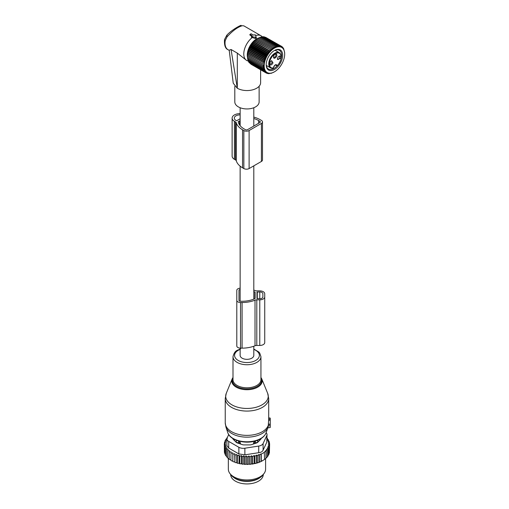 <?xml version="1.0" encoding="UTF-8"?>
<svg xmlns="http://www.w3.org/2000/svg" width="509" height="509" viewBox="0 0 509 509"><rect width="100%" height="100%" fill="white"/><g stroke="black" fill="none" stroke-linecap="round" stroke-linejoin="round"><path stroke-width="0.76" d="M240.14 348.131L240.14 355.39A6.827 3.945 0 0 0 242.138 358.183A6.827 3.945 0 0 0 249.582 359.036A6.827 3.945 0 0 0 253.8 355.39L253.8 346.241M232.129 118.12L232.129 156.136A7.762 4.479 -0 0 0 234.401 159.304L234.401 121.288A7.762 4.479 -0 0 1 232.129 118.12A7.762 4.479 -0 0 1 240.14 113.641M234.401 159.304L235.438 159.909A3.105 1.794 -0 0 1 236.303 160.863A22.53 13.011 -0 0 0 242.564 167.824L243.843 168.555L243.843 130.539A3.722 2.151 -0 0 0 249.111 130.539L261.403 123.439A3.722 2.151 -0 0 0 262.491 121.918A3.722 2.151 -0 0 0 261.403 120.398L260.124 119.666A22.53 13.011 -0 0 0 253.8 117.095M243.843 168.555A3.722 2.151 -0 0 0 249.111 168.555L261.403 161.461A3.722 2.151 -0 0 0 262.491 159.941L262.491 121.918M236.303 160.863L236.303 122.847A3.105 1.794 -0 0 0 235.438 121.886L234.401 121.288M236.303 122.847A22.53 13.011 -0 0 0 242.564 129.801L243.843 130.539M238.422 122.554L238.422 121.498A0.624 0.356 -0 0 0 238.244 121.791A20.36 11.752 -0 0 0 244.104 128.917L245.376 129.649A1.552 0.897 -0 0 0 247.571 129.649L259.864 122.554A1.552 0.897 -0 0 0 260.322 121.918A1.552 0.897 -0 0 0 259.864 121.288L258.591 120.55A20.36 11.752 -0 0 0 253.8 118.495M238.422 121.498L240.14 120.894M239.561 124.921L239.561 120.843M240.14 118.737L237.035 120.525A0.624 0.356 -0 0 1 236.157 120.525L235.941 120.398A5.586 3.226 -0 0 1 234.299 118.12A5.586 3.226 -0 0 1 240.14 114.894M270.247 419.295L268.676 419.072L268.676 417.997L270.247 418.105L270.247 420.16L268.618 420.326L268.224 426.294M267.759 427.834L270.247 427.49L270.247 420.16M268.676 419.072L268.618 420.326M270.247 424.22L268.612 424.15M236.042 442.143L236.081 441.379A2.481 1.432 0 0 0 238.517 442.792L240.439 442.811L238.543 440.826M240.439 443.994L240.439 442.811M234.248 439.318A12.725 7.349 0 0 0 234.547 440.648M259.386 440.648A12.725 7.349 0 0 0 259.685 439.318M253.501 443.994L253.501 442.811L255.397 440.826M257.891 442.143L257.796 440.177M255.416 443.352L255.416 442.792A2.481 1.432 0 0 0 257.859 441.379L257.891 440.272M255.397 440.991L255.416 442.792L253.501 442.811M233.663 477.423A16.294 9.41 0 0 0 242.379 481.018A16.294 9.41 0 0 0 260.271 477.423M230.672 474.496L230.672 474.522A16.294 9.41 0 0 0 242.379 483.55A16.294 9.41 0 0 0 263.268 474.522L263.268 474.496M269.42 451.757L269.624 444.249L268.224 444.771L269.42 445.75L269.42 452.978L268.676 453.913M250.791 464.24A22.04 12.725 180 0 1 249.486 464.348L256.797 463.101L261.002 461.504L264.553 459.455L264.292 451.998L265.952 451.12L265.952 458.348L264.292 459.602M254.15 463.47L254.15 455.504L252.566 456.656L251.548 455.797L250.046 456.936L248.844 455.956L247.444 457.057L246.184 455.981L246.184 464.011L246.871 464.437A22.04 12.725 180 0 0 248.087 464.418L248.844 463.979L249.486 464.348M246.184 464.011L245.453 464.405A22.04 12.725 180 0 1 244.339 464.342L243.741 463.877L242.933 464.221A22.04 12.725 180 0 1 241.839 464.087L241.342 463.584L240.471 463.871A22.04 12.725 180 0 1 239.408 463.661L239.014 463.133L238.091 463.355A22.04 12.725 180 0 1 237.079 463.082L236.793 462.528L235.832 462.694A22.04 12.725 180 0 1 234.884 462.35L235.024 455.097L236.793 454.499L237.321 455.816L237.321 463.044L238.091 463.355M227.23 437.727L226.779 438.033L227.415 438.217L225.767 439.35L226.594 439.598L225.01 440.743L226.021 441.061L224.514 442.2L225.716 442.601L224.31 443.702L225.665 444.134L224.405 445.203L225.894 445.54L224.8 446.692L226.403 446.927L225.493 448.149L227.186 448.27L226.46 449.542L228.236 449.555L227.708 450.866L229.527 450.758L229.209 452.1L231.048 451.871L230.946 453.226L232.785 452.87L232.893 454.225L234.713 453.754L234.884 462.35M234.713 461.778L233.72 461.879A22.04 12.725 180 0 1 232.842 461.478L232.893 454.225M232.785 452.87L232.842 461.478M232.785 460.899L231.786 460.931A22.04 12.725 180 0 1 231.245 460.626M230.946 459.894L229.209 459.328L229.209 452.1M229.209 458.755L227.708 458.1L227.708 450.866M226.46 449.542L226.46 456.77L227.708 457.496M225.493 448.149L225.493 455.377L226.46 456.121M262.727 460.607A22.04 12.725 180 0 1 262.555 460.709A22.04 12.725 180 0 1 256.797 463.101M256.129 463.285A22.04 12.725 180 0 1 254.494 463.667M253.463 463.871A22.04 12.725 180 0 1 253.17 463.922A22.04 12.725 180 0 1 252.05 464.093M248.087 464.418L246.871 464.437M247.444 457.057L247.444 464.284M246.184 455.981L244.835 456.999L244.835 464.227L245.453 464.405M244.339 464.342L244.835 464.227M243.741 463.877L243.741 455.848L244.835 456.999M243.741 455.848L242.259 456.77L242.259 463.998L242.933 464.221M241.839 464.087L242.259 463.998M241.342 463.584L241.342 455.555L242.259 456.77M241.342 455.555L239.739 456.376L239.739 463.604L240.471 463.871M239.408 463.661L239.739 463.604M239.014 463.133L239.014 455.103L239.739 456.376M239.014 455.103L237.321 455.816M236.793 454.499L236.793 462.528M235.832 462.694L235.024 462.325M233.72 461.879L232.893 461.453M230.946 453.226L230.946 460.454L231.786 460.931M225.532 454.671L224.8 453.92L224.8 446.692M225.086 453.226L224.405 452.431L224.405 445.203M224.405 451.057L224.31 443.702M269.42 445.75L267.912 446.355L268.93 447.207L268.93 454.435L268.033 455.46M268.93 447.207L267.34 447.888L268.167 448.601L268.167 455.829L267.015 456.999M268.167 448.601L266.525 449.358L267.161 449.911L267.161 457.139L265.513 458.59M265.952 451.12L265.513 450.732L267.161 449.911M264.553 452.227L261.257 454.13L261.257 461.358M261.002 461.504L261.002 453.901L259.342 454.938L259.342 462.166M258.903 462.407L258.903 454.55L257.255 455.631L257.255 462.859M258.712 446.069A6.21 3.582 180 0 0 263.102 443.536L266.818 435.539L266.818 442.168L263.102 450.166C262.421 451.629 260.958 452.476 258.712 452.698L244.867 454.842L244.867 448.213L258.712 446.069L258.712 452.698M238.867 447.284L238.867 453.913L228.726 448.06L226.912 445.623L226.912 438.898A6.21 3.582 0 0 0 228.726 441.43L238.867 447.284A6.21 3.582 0 0 0 244.867 448.213M228.706 434.559L227.122 437.969A6.21 3.582 0 0 0 226.912 438.898M263.974 473.586L262.829 475.069A17.37 10.027 180 0 1 251.86 480.598A17.37 10.027 180 0 1 231.111 475.069L229.966 473.586A18.623 10.753 0 0 0 252.209 479.516A18.623 10.753 0 0 0 263.974 473.586A18.623 10.753 0 0 0 265.596 469.196L265.596 458.634M232.848 438.523A3.105 1.794 0 0 0 233.262 439.356L236.214 442.308A3.105 1.794 0 0 0 237.347 442.964L242.462 444.669A3.105 1.794 0 0 0 244.015 444.911L249.919 444.911A3.105 1.794 0 0 0 251.471 444.669L256.587 442.964A3.105 1.794 0 0 0 257.726 442.308L260.678 439.356A3.105 1.794 0 0 0 261.092 438.523M238.867 453.913L244.867 454.842M228.344 458.552L228.344 469.196A18.623 10.753 0 0 0 229.966 473.586M266.118 432.745A6.21 3.582 180 0 1 267.028 434.61A6.21 3.582 180 0 1 266.818 435.539M266.818 442.168L267.028 434.61M258.903 454.55L259.342 454.938M226.779 438.033L226.779 438.65M234.713 453.754L235.024 455.097M250.046 456.936L250.046 464.163M251.548 455.797L251.548 463.801M252.566 456.656L252.566 463.884M254.15 455.504L254.977 456.21L254.977 463.444M254.977 456.21L256.619 455.078L256.619 462.999M256.619 455.078L257.255 455.631M269.624 444.249L268.275 443.231L269.528 442.741L269.528 444.179M267.028 438.249L267.473 438.402L266.748 439.089L268.447 439.801L267.53 440.431L269.134 441.252L268.039 441.818L269.528 442.741M269.134 441.252L269.134 442.499M268.447 439.801L268.447 440.902M267.473 438.402L267.473 439.394M225.767 439.35L225.767 440.19M225.01 440.743L225.01 441.825M224.514 442.2L224.514 443.536M248.844 455.956L248.844 463.979M253.8 290.079A22.504 12.992 0 0 1 255.015 290.544A3.105 1.794 0 0 0 256.803 290.868L259.775 290.868A4.969 2.869 0 0 1 264.737 293.738L264.737 342.582A4.969 2.869 0 0 1 259.775 345.452L259.775 299.826A4.969 2.869 0 0 0 264.737 296.963M240.14 288.189A3.722 2.151 0 0 0 236.8 290.327L236.8 300.367A3.722 2.151 0 0 0 240.528 302.518L242.08 302.518A22.504 12.992 0 0 0 255.015 300.157A3.105 1.794 0 0 1 256.803 299.826L259.775 299.826M236.8 300.367L236.8 345.993A3.722 2.151 0 0 0 240.528 348.143L242.08 348.143A22.504 12.992 0 0 0 255.015 345.776A3.105 1.794 0 0 1 256.803 345.452L259.775 345.452M240.14 289.462A1.552 0.897 0 0 0 238.976 290.327L238.976 300.367A1.552 0.897 0 0 0 240.528 301.264L242.08 301.264A20.335 11.739 0 0 0 254.888 298.643A0.624 0.356 0 0 0 255.117 298.363L255.117 292.331A0.624 0.356 0 0 0 254.888 292.058A20.335 11.739 0 0 0 253.8 291.581M256.975 292.121L256.975 298.573L259.775 298.751A3.105 1.794 0 0 0 262.879 296.963L262.879 293.738A3.105 1.794 0 0 0 259.775 291.943L256.975 292.121M262.879 296.963L262.879 293.738M238.976 300.367L238.976 290.327M249.951 34.358L252.458 35.904L251.732 36.699L255.365 37.259A0.624 0.356 180 0 0 256.129 36.82L255.155 34.72L253.775 35.14L250.918 33.747L249.843 34.879M255.588 35.655A14.277 8.246 -60 0 1 258.725 35.102A14.277 8.246 -60 0 1 261.022 35.764A14.277 8.246 -60 0 1 262.243 36.769L262.37 36.909M227.014 35.146L227.014 36.902C232.645 30.712 237.779 26.977 242.424 25.692L243.906 25.883L261.022 35.764M247.52 57.485A13.24 7.641 -60 0 1 258.801 37.946M260.627 69.778L260.627 82.668A13.66 7.883 180 0 1 252.197 89.953A13.66 7.883 180 0 1 237.309 88.242L231.073 49.513L237.309 53.114L246.611 60.418M251.732 36.699L251.694 37.475L251.497 36.985L252.311 37.52A14.277 8.246 -60 0 0 244.282 50.067A14.277 8.246 -60 0 0 246.744 60.495A14.277 8.246 -60 0 0 247.139 60.705L248.405 61.061M237.2 88.178L233.237 83.183L229.203 50.156L231.073 49.513M227.014 36.902L225.239 40.555A2.481 1.101 -170.5 0 1 224.507 39.575A2.481 1.101 -170.5 0 1 224.514 39.549M259.126 86.263L259.126 101.927A12.159 7.018 180 0 1 248.697 108.875A12.159 7.018 180 0 1 235.304 103.906A12.159 7.018 180 0 1 234.808 101.927L234.808 86.32M252.311 37.52L255.308 38.525L256.39 37.997L256.148 36.871M251.91 36.215L249.957 35.096L250.04 34.504M266.29 65.419L270.572 67.894L272.881 68.308A0.464 0.464 0 0 0 273.276 67.932L273.148 68.034C274.574 64.681 275.999 63.86 277.418 65.572A8.303 4.797 -60 0 0 280.841 55.087A8.303 4.797 -60 0 0 273.632 54.934A8.303 4.797 -60 0 0 269.42 63.58A8.303 4.797 -60 0 0 273.148 68.034A0.464 0.35 82.8 0 1 272.703 68.27A8.768 5.065 -60 0 1 270.572 67.894A8.768 5.065 -60 0 1 273.212 54.431A8.768 5.065 -60 0 1 279.339 52.701L275.064 50.232M275.503 64.923L276.769 65.655A0.464 0.324 166.7 0 0 277.418 65.572L277.227 65.674M272.983 62.785L271.443 60.679L269.904 62.62A2.481 1.432 -60 0 0 269.687 63.72A2.481 1.432 -60 0 0 271.011 64.923A2.481 1.432 -60 0 0 272.983 62.785M274.44 58.319C276.991 56.913 277.551 55.405 276.126 53.789A2.481 1.432 -60 0 0 275.286 54.024A2.481 1.432 -60 0 0 273.53 57.065A2.481 1.432 -60 0 0 274.44 58.319M277.583 58.185L277.367 59.286L280.669 58.35A2.481 1.432 -60 0 0 279.123 56.238A2.481 1.432 -60 0 0 277.583 58.185M271.144 60.883A1.705 0.986 120 0 1 271.749 60.908A1.705 0.986 120 0 1 271.952 62.442A1.705 0.986 -60 0 1 270.044 63.867A1.705 0.986 -60 0 1 269.713 63.358M274.987 54.228A1.705 0.986 -60 0 1 275.312 54.177A1.705 0.986 120 0 1 275.592 54.253A1.705 0.986 120 0 1 275.7 56.009A1.705 0.986 120 0 1 274.154 57.294A1.705 0.986 -60 0 1 273.88 57.212A1.705 0.986 -60 0 1 273.556 56.703M278.824 56.442A1.705 0.986 -60 0 1 279.428 56.474A1.705 0.986 -60 0 1 279.638 58.007A1.705 0.986 120 0 1 277.723 59.432A1.705 0.986 120 0 1 277.399 58.923M284.69 54.075A14.507 8.373 -60 0 1 274.434 71.839A14.507 8.373 -60 0 1 271.545 73.022A14.507 8.373 -60 0 1 264.591 62.34A14.507 8.373 -60 0 1 277.322 46.968A14.507 8.373 -60 0 1 284.69 54.075L284.633 52.713M256.835 39.123L257.147 38.888A13.628 7.87 120 0 0 247.508 55.583L248.297 51.364L250.536 46.198L253.889 41.674L256.835 39.123L273.333 48.654L273.269 47.382L274.351 48.011L274.338 46.771L275.363 47.483L275.401 46.274L276.368 47.076L276.444 45.912L277.348 46.79L277.469 45.676L278.308 46.631L278.455 45.581L279.225 46.605L279.396 45.619L280.096 46.707L280.287 45.791L280.911 46.93L281.114 46.096L281.662 47.286L281.865 46.535L282.947 48.349L283.138 47.776L283.468 49.055L283.64 48.578L284.677 52.739M262.93 66.526L247.52 57.632L247.508 56.391L264.012 65.915L262.93 66.526L264.063 67.054L263.032 67.691L264.209 68.13L263.242 68.785L264.457 69.122L263.554 69.784L264.795 70.032L263.961 70.687L265.234 70.84L264.464 71.483L265.755 71.54L265.055 72.17L266.36 72.132L265.736 72.73L267.04 72.609L266.493 73.162L267.791 72.959L267.32 73.474L268.606 73.188L268.205 73.646L270.985 73.251M274.434 71.839L271.157 73.353M260.85 37.265L262.065 36.782L277.469 45.676M261.804 37.106L263.051 36.686L278.455 45.581M263.401 36.89L263.993 36.724L279.396 45.619M264.451 36.985L280.287 45.791M265.469 37.24L281.865 46.535M283.64 48.578L283.297 48.374M283.138 47.776L282.68 47.515M282.546 47.095L281.954 46.752M276.444 45.912L261.041 37.017L259.864 37.545M273.333 48.654L256.797 39.225M255.83 39.874L272.334 49.405L272.207 48.12M272.334 49.405L255.753 40.071M254.85 40.726L271.348 50.257L271.157 48.966M271.348 50.257L254.729 41.019M253.889 41.674L270.394 51.199L270.133 49.914M270.394 51.199L269.146 50.957L253.743 42.062M252.973 42.705L269.477 52.23L269.146 50.957M269.477 52.23L268.205 52.083L252.801 43.189M252.108 43.812L268.606 53.337L268.205 52.083M268.606 53.337L267.32 53.28L251.91 44.385M251.287 44.977L267.791 54.508L267.32 53.28M267.791 54.508L266.493 54.539L251.083 45.645M250.536 46.198L267.04 55.729L266.493 54.539M267.04 55.729L265.736 55.844L250.333 46.949M249.855 47.458L266.36 56.989L265.736 55.844M266.36 56.989L265.055 57.193L249.652 48.298M249.251 48.749L265.755 58.28L265.055 57.193M265.755 58.28L264.464 58.56L249.06 49.666M248.729 50.054L265.234 59.585L264.464 58.56M265.234 59.585L263.961 59.941L248.557 51.046M248.297 51.364L264.795 60.895L263.961 59.941M264.795 60.895L263.554 61.315L248.144 52.421M247.953 52.669L264.457 62.193L263.554 61.315M264.457 62.193L263.242 62.671L247.838 53.776M247.711 53.948L263.242 62.671M264.209 63.472L263.032 64L247.628 55.112M247.559 55.188L263.032 64M264.063 64.719L262.93 65.292L247.539 56.404M264.012 65.915L262.93 65.292M276.75 49.538A11.643 6.719 120 0 0 274.434 50.493A11.643 6.719 120 0 0 266.201 64.745A11.643 6.719 120 0 0 272.118 70.452A11.643 6.719 120 0 0 282.33 58.109A11.643 6.719 120 0 0 276.75 49.538M251.083 64.274L266.493 73.162M250.243 63.612L265.736 72.73M249.518 62.855L265.055 72.17M248.901 61.99L249.06 62.588L264.464 71.483M248.297 60.501L248.557 61.793L263.961 70.687M247.953 59.598L248.144 60.889L263.554 69.784M247.711 58.605L247.838 59.89L263.242 68.785M247.559 57.53L247.628 58.796L263.032 67.691M257.847 38.48L258.928 37.876L274.338 46.771M258.865 37.952L259.991 37.38L275.401 46.274M273.269 47.382L257.859 38.487M267.32 73.474L266.729 73.131M268.205 73.646L267.747 73.379M269.146 73.684L268.803 73.481M281.21 58.121A10.867 6.273 120 0 0 279.314 50.27A10.867 6.273 120 0 0 276.05 49.914A10.867 6.273 120 0 0 274.154 50.658M266.207 64.42A10.867 6.273 120 0 0 268.453 69.09A10.867 6.273 120 0 0 271.723 69.44A10.867 6.273 120 0 0 277.131 65.846M266.43 66.138A10.867 6.273 120 0 0 267.123 65.903M275.891 50.709A10.867 6.273 120 0 0 275.751 49.997M261.403 161.461L261.403 123.439M235.438 159.909L235.438 121.886M242.564 167.824L242.564 129.801M249.111 168.555L249.111 130.539M258.591 123.293L258.591 120.55M259.864 122.554L259.864 121.288M257.166 406.952A21.276 12.28 0 0 0 267.67 393.349L268.701 398.522A21.728 12.547 0 0 1 257.389 409.535A21.728 12.547 0 0 1 225.239 398.522L226.263 393.349A21.276 12.28 0 0 0 234.07 405.94A21.276 12.28 0 0 0 257.166 406.952M267.67 393.349L261.772 378.919A15.213 8.78 180 0 1 254.258 388.647A15.213 8.78 180 0 1 237.748 387.922A15.213 8.78 180 0 1 232.161 378.919L226.263 393.349M233.001 377.971A14.615 8.437 0 0 0 237.728 386.986A14.615 8.437 0 0 0 253.972 387.852A14.615 8.437 0 0 0 260.939 377.971M225.239 398.522L225.239 422.826A21.728 12.547 0 0 0 257.389 433.84A21.728 12.547 0 0 0 268.618 423.889M240.553 348.9C237.576 350.459 234.694 349.931 233.001 356.682L233.001 379.727A13.972 8.068 0 0 0 253.667 386.802A13.972 8.068 0 0 0 260.939 379.727L260.939 356.682L259.711 353.036L258.852 352.024L253.8 349.034M225.239 422.826L225.945 427.14A21.41 12.362 0 0 0 257.236 435.647A21.41 12.362 0 0 0 267.995 427.14L268.326 425.969M233.001 356.682A13.972 8.068 0 0 0 253.667 363.757A13.972 8.068 0 0 0 260.939 356.682M240.14 349.422A12.394 7.151 0 0 0 236.348 359.08A12.394 7.151 0 0 0 252.909 361.67A12.394 7.151 0 0 0 253.8 349.422M227.778 432.631A19.546 11.281 0 0 0 256.339 440.393A19.546 11.281 0 0 0 266.156 432.631C264.731 436.366 261.372 439.082 256.084 440.788C245.262 444.427 230.043 440.45 227.778 432.631L225.945 427.14M270.247 425.632L268.332 425.944M270.247 424.563L268.587 424.321M238.536 440.991L238.517 443.352M236.081 442.175L236.081 441.379A2.481 2.03 -1.7 0 1 236.882 440.457M257.058 440.457A2.481 2.03 -178.3 0 1 257.859 441.379L257.859 442.175M263.102 443.536L263.102 450.166M228.726 441.43L228.726 448.06M256.803 345.452L256.803 299.826M255.015 345.776L255.015 300.157M242.08 348.143L242.08 302.518M240.528 348.143L240.528 302.518M254.888 298.643L254.888 292.058M257.287 298.751L257.287 291.943M259.775 298.751L259.775 291.943M237.309 53.114L237.309 88.242M229.235 50.385L227.975 49.659A14.277 8.246 -60 0 1 225.239 40.555M242.424 25.692L243.906 25.883M256.148 36.922L256.364 37.914M255.365 37.259L255.308 38.525M273.206 67.792L273.276 67.932C274.796 65.12 275.795 64.121 276.272 64.917A2.64 1.521 120 0 1 276.769 65.655L277.182 65.693M253.8 107.736L253.8 126.06M253.8 165.851L253.8 299.114M240.14 107.736L240.14 125.685M240.14 166.163L240.14 301.233M261.772 378.919L260.939 377.436M233.001 377.436L232.161 378.919M266.156 432.631L267.995 427.14M270.247 427.49L267.728 427.935M268.701 418.532L268.701 398.522M270.247 418.105L268.701 417.832M262.555 460.709L262.905 460.505M227.975 49.659C225.328 48.66 224.176 45.301 224.507 39.575L226.779 35.28C231.576 29.764 241.998 24.381 241.126 25.52M251.503 36.502L251.357 37.17M246.744 60.495L246.331 60.259M279.339 52.701C282.4 55.748 281.763 60.081 277.424 65.706M275.42 64.955L276.858 65.782A0.464 0.464 0 0 0 277.411 65.712"/></g></svg>
